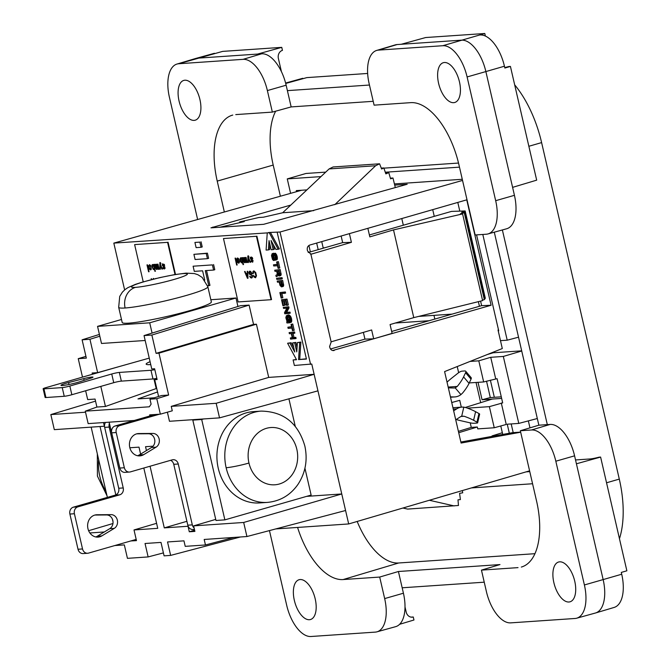 <?xml version="1.0" encoding="UTF-8"?>
<svg xmlns="http://www.w3.org/2000/svg" width="670" height="670" viewBox="0 0 670 670"><rect width="100%" height="100%" fill="white"/><g stroke="black" fill="none" stroke-linecap="round" stroke-linejoin="round"><path stroke-width="1" d="M490.381 380.175L494.334 397.302M501.277 396.833L490.139 397.586L482.065 399.755L501.646 398.416L492.241 399.06L465.39 407.435M486.537 381.188L490.314 397.578M478.037 382.335L482.065 399.755M281.417 71.631L278.385 58.491A6.717 5.762 85.9 0 1 282.447 50.367L281.752 47.361L222.641 51.389L178.764 63.742A33.366 16.582 -106 0 0 176.771 64.119A33.366 16.582 -106 0 0 169.41 97.259L197.633 219.517M504.744 67.553A6.717 0.62 -13 0 0 508.857 66.531L510.423 66.422L504.853 68.03L504.435 66.213L485.867 71.573A33.567 16.683 -106 0 0 461.421 40.166L401.238 44.27L425.685 37.537L484.795 33.5L485.39 36.071M442.803 45.719L378.491 50.108A33.366 16.582 -106 0 0 376.498 50.485A33.366 16.582 -106 0 0 369.137 83.633L374.103 105.157L410.677 102.652A66.204 32.905 74 0 1 458.891 164.611L475.139 234.977L486.328 234.215A33.366 16.582 -106 0 0 488.154 233.889A33.366 16.582 -106 0 0 495.674 200.69L467.107 76.95A33.366 16.582 -106 0 0 442.803 45.719L484.795 33.5M621.299 572.414L626.869 570.806L600.605 457.074L576.418 463.791L603.151 579.583L621.718 574.224L621.299 572.414M467.107 76.95L485.867 71.573L512.6 187.365L536.678 180.155L510.423 66.422M614.03 607.464A33.366 16.582 -106 0 0 621.718 574.224M614.189 607.422L595.58 612.975A33.567 16.683 -106 0 0 603.151 579.583L584.391 584.96L555.824 461.211A33.366 16.582 -106 0 0 531.519 429.981L520.339 430.743L538.856 425.199L547.315 424.621L502.374 229.952M619.457 538.722A82.209 40.853 -106 0 0 619.298 479.1L541.611 142.601A82.209 40.853 -106 0 0 514.669 84.814M575.53 459.955L590.044 458.958A6.717 0.586 -12.6 0 0 599.047 457.175L600.605 457.074M576.418 463.791L574.584 455.834A33.567 16.683 74 0 0 550.137 424.428L547.315 424.621M399.655 624.289L413.959 620.001L413.264 616.995L411.171 617.137M413.264 616.995A6.717 5.762 -94.1 0 1 412.226 617.179A6.717 5.762 -94.1 0 1 406.196 612.087L405.015 607.003M494.293 232.189L538.856 425.199M232.758 115.081A66.204 32.905 -106 0 0 217.222 181.101L224.35 211.996M281.752 47.361L257.565 54.077L261.702 53.793A33.567 16.683 74 0 1 286.14 85.207L267.38 90.576L272.355 112.099L235.773 114.595M267.38 90.576A33.366 16.582 -106 0 0 243.084 59.345L178.764 63.742M199.936 99.587A20.695 10.284 74 0 1 195.297 120.173A20.695 10.284 74 0 1 179.058 101.011A20.695 10.284 74 0 1 183.882 80.383A20.695 10.284 74 0 1 199.936 99.587M459.461 81.874A20.695 10.284 -106 0 0 443.8 62.586A20.695 10.284 -106 0 0 438.59 83.306A20.695 10.284 -106 0 0 455.165 102.343A20.695 10.284 -106 0 0 459.461 81.874M480.13 34.991A33.366 16.582 74 0 1 504.435 66.213M395.107 44.932A33.567 16.683 74 0 1 397.109 44.555L401.238 44.27M512.6 187.365L514.434 195.322A33.567 16.683 74 0 1 506.872 228.704M297.581 527.432A66.204 32.905 74 0 0 343.124 579.558L379.697 577.063L398.416 571.502L402.176 587.791L484.234 582.188M518.027 567.624L481.454 570.12L499.971 564.576L398.416 571.502M357.177 521.453A65.627 32.612 -106 0 0 398.675 562.984L534.97 553.688M369.455 85.031L287.397 90.634L286.14 85.207M402.176 587.791L403.424 593.218A33.567 16.683 74 0 1 395.853 626.601M373.215 101.312L291.157 106.915L287.397 90.634M272.355 112.099L291.157 106.915M367.646 73.457L306.835 77.611L285.713 83.448M257.565 54.077L197.382 58.181M521.327 567.063A66.204 32.905 -106 0 0 536.578 501.118L520.339 430.743M275.655 111.186A65.627 32.612 -106 0 0 273.201 165.071L280.387 196.218M324.757 247.758L323.175 247.867L321.734 241.61M269.449 530.598L286.693 605.27A33.366 16.582 -106 0 0 310.997 636.5L375.309 632.111A33.366 16.582 -106 0 0 376.976 631.827A33.366 16.582 -106 0 0 384.664 598.586L379.697 577.063M294.339 600.345A20.695 10.284 -106 0 0 310.913 619.381A20.695 10.284 -106 0 0 315.21 598.913A20.695 10.284 -106 0 0 299.549 579.617A20.695 10.284 -106 0 0 294.339 600.345M532.575 483.748L471.429 487.919M481.454 570.12L486.42 591.644A33.366 16.582 -106 0 0 510.724 622.865L575.036 618.477A33.366 16.582 -106 0 0 576.702 618.201A33.366 16.582 -106 0 0 584.391 584.96M553.864 582.632A20.695 10.284 74 0 1 558.688 561.996A20.695 10.284 74 0 1 574.743 581.208A20.695 10.284 74 0 1 570.111 601.786A20.695 10.284 74 0 1 553.864 582.632M479.435 306.282L478.372 301.659M452.099 314.121L418.716 316.399M526.134 471.864L529.769 471.613M325.721 172.123L306.022 173.463L287.262 178.898L290.596 193.345M296.534 191.67L296.291 190.607L306.902 189.886M394.412 183.915L462.283 179.284M518.538 337.194L507.207 340.184L482.802 234.458M507.207 340.184L500.473 340.645M287.262 178.898L320.98 176.604M385.275 172.215L459.478 167.148M383.902 168.153L458.523 163.053M498.22 330.863L498.723 330.829L476.571 234.885M476.035 382.47L480.692 402.662M461.312 407.151L459.737 400.333L451.739 402.528M511.193 423.934L513.195 432.627M529.97 427.862L528.354 420.886M467.459 408.139L489.368 406.648L502.684 402.896L497.09 378.676L483.665 381.95L469.251 382.93M501.286 402.988L506.244 424.462L494.242 427.762L477.752 428.884L477.316 426.999L471.278 427.41L470.231 422.854M489.368 406.648L494.242 427.762M458.716 432.728L477.316 426.999M492.174 436.354L492.065 435.894L496.336 435.601M502.341 432.728L492.065 435.894M433.976 315.361L434.83 319.071M537.315 418.524L518.781 423.415L507.24 424.202L509.334 433.247M518.781 423.415L503.321 356.44L521.721 350.996M487.299 354.531L493.195 352.78L521.687 350.837M470.03 361.432L478.79 360.837L483.665 381.95M503.321 356.44L490.733 357.303L478.79 360.837M490.733 357.303L495.691 378.776M502.734 434.436L500.783 425.969M403.323 225.221L401.791 218.554M432.719 209.643L434.26 216.343M493.07 352.227L493.195 352.78M458.649 372.688L457.233 366.549M458.397 431.363L471.278 427.41M157.534 391.942L137.978 398.918L154.343 397.796M234.09 537.415L205.464 544.97L204.191 539.459L246.928 536.536L243.679 522.466L341.759 493.966L311.759 364.028L294.381 365.477L293.108 359.966L296.534 359.731L287.597 343.233L289.909 343.074L294.75 352.01L292.648 342.889L294.658 342.755L296.76 351.876L297.388 342.563L299.708 342.412L298.544 359.589L306.383 358.793M293.736 347.604L291.098 342.739L287.597 343.233M289.49 318.183L288.117 316.491L286.567 317.119L287.137 320.754L288.527 321.818L287.933 319.23L288.469 319.196L289.306 322.814L286.944 322.974L286.701 321.943L287.187 321.91L285.83 317.697L286.366 315.771L287.857 315.352L289.608 317.019L290.571 320.729L289.892 322.772L289.49 318.183M462.317 490.591L462.71 492.827L459.595 493.329L460.399 499.586L457.995 499.82L458.464 505.49L407.636 509.091L402.921 508.028M291.031 324.38L292.757 323.995L294.205 330.31L292.488 330.687L291.885 328.099L288.125 328.359L287.866 327.22L291.626 326.96L291.031 324.38L291.567 324.339L293.024 330.645M292.757 323.995L291.567 324.339M297.388 342.563L300.889 342.069L299.724 359.254M300.889 342.069L299.708 342.412M115.374 448.758L109.126 422.184M275.881 249.408L271.04 240.48L273.151 249.6L271.141 249.734L269.038 240.614L268.402 249.918L266.091 250.078L267.255 232.892L269.256 232.758L278.201 249.248L275.881 249.408M240.421 536.98L170.641 555.396L167.534 541.955L183.957 540.841L185.23 546.351L205.464 544.97M246.928 536.536L345.578 510.506L341.759 493.966L306.642 496.361M201.034 241.778L202.223 246.945L201.042 247.289L199.844 242.121L194.92 242.456L199.844 242.121M330.494 349.003L364.941 339.121L363.383 332.379M310.352 254.022L311.86 253.98A3.802 3.191 85.2 0 1 311.131 254.097A3.802 3.191 85.2 0 1 310.863 254.097L307.538 250.974L307.321 250.019C306.969 247.54 307.806 245.882 309.825 245.036L466.756 199.844L491.085 305.26L332.655 350.519M491.085 305.26L481.63 305.654L480.583 301.115M391.665 331.457L481.63 305.654M482.484 300.135L484.343 299.632L464.285 212.758L460.374 213.797L462.585 213.914L482.601 300.612L413.767 317.622L390.074 324.556L392.109 333.384L373.684 338.819L364.941 339.121M369.388 234.952L451.496 211.402L465.164 210.958L485.315 298.242L484.879 298.368M465.164 210.958L461.931 211.862L464.905 211.829L485.005 298.904L484.226 299.122M144.042 335.578L240.505 305.688L249.098 305.101L151.872 335.042L144.042 335.578L151.755 368.952L154.619 368.76L157.107 379.53L154.703 379.697L158.581 396.481M167.374 412.184L169.477 421.279L219.534 417.862L216.167 403.298L171.252 406.363L172.282 410.81L160.348 414.161L156.78 398.7L168.639 395.049L158.966 353.157L156.102 353.358L253.561 324.397L249.098 305.101M156.102 353.358L151.872 335.042M168.639 395.049L161.629 395.526L149.963 399.161L156.78 398.7M171.252 406.363L268.703 377.403L256.426 324.205L158.966 353.157M243.679 522.466L193.622 525.875L215.732 519.392M149.887 415.978L149.645 414.889L160.348 414.161M310.578 364.371L280.026 232.021L270.446 232.423L279.382 248.913L278.201 249.248M291.098 342.739L289.909 343.074M287.866 327.22L291.567 326.709M292.648 342.889L295.839 342.412L297.045 347.638M295.839 342.412L294.658 342.755M193.622 525.875L194.895 531.394L189.292 531.779L188.019 526.26L164.284 527.885L186.905 521.31M164.284 527.885L150.055 466.228M146.437 450.575L145.541 446.697L153.07 446.187M143.816 468.02L157.743 528.329L134.008 529.945L136.471 540.631L130.851 540.941M104.311 531.972L89.88 532.96M114.796 545.556L124.335 544.903L127.442 558.344L148.137 556.929L145.038 543.496L160.993 542.407L164.091 555.849L170.641 555.396M85.526 412.209L50.836 414.579L54.312 429.646L104.369 426.229L103.523 422.561M129.838 447.769L139 447.141L140.608 454.109M134.008 529.945L156.587 523.32M194.627 530.221L189.292 531.779M301.601 190.246L113.825 243.109L267.255 232.892M268.435 232.557L270.446 232.423L269.256 232.758M454.151 505.917L429.361 500.264M50.836 414.579L95.534 401.129M113.825 243.109L124.628 289.901M318.191 249.642L316.667 243.068M310.369 251.878L308.895 245.488M153.798 268.796L154.36 268.352L153.715 266.082L152.576 265.462L152.81 268.075L153.53 268.812L154.117 268.419M280.026 232.021L462.543 180.431M394.705 185.113L407.184 184.267L263.611 224.324L210.958 227.834L290.822 205.07M212.892 227.046L213.077 227.775M239.827 222.641L239.659 221.938L258.863 217.507L263.444 217.197L282.665 212.758L329.104 168.924L375.61 165.75L334.791 204.685M498.497 329.858L498.019 330L502.299 348.542L444.595 371.59L461.094 443.046L520.674 432.217M156.713 388.382L105.45 406.464L96.907 407.05L95.065 399.069L87.678 399.571L85.643 390.752M134.276 420.467L88.155 423.616L85.283 411.171L96.907 407.05M85.283 411.171L149.351 406.799L151.11 404.144L149.963 399.161M100.818 386.389L105.45 406.464M149.251 358.115L97.644 372.646L92.125 373.022L92.41 374.279M97.644 372.646L89.939 339.271L82.109 339.807L86.338 358.115L78.239 358.668L82.502 377.126M78.239 358.668L85.927 356.365M99.822 336.214L89.939 339.271M99.411 334.43L82.109 339.807M275.797 528.923L348.685 523.948L529.593 470.843M298.544 359.589L306.441 359.053L277.154 232.222M269.935 244.508L269.591 249.575L268.402 249.918M273.243 244.542L274.332 249.257L273.151 249.6M317.957 390.845L219.534 417.862M268.703 377.403L314.138 374.304L216.167 403.298M156.989 379.027L154.703 379.697M256.426 324.205L253.561 324.397M429.06 320.729L395.292 323.032M460.859 442.024L512.466 432.678L520.649 432.117M308.208 252.506L342.663 242.624L351.407 242.322L311.86 253.98M462.585 213.914L393.516 229.902L369.832 236.887L367.855 228.328M413.767 317.622L393.516 229.902M373.684 338.819L371.641 329.958L332.077 341.541A3.802 3.191 85.2 0 0 331.156 341.993L329.598 346.524L329.816 347.47C330.586 349.832 332.035 350.837 334.171 350.477L333.425 350.594M464.905 211.829L461.68 212.708L464.285 212.758M310.863 254.097L331.156 341.993M349.405 233.637L351.407 242.322M459.804 211.134L457.794 202.424M163.413 552.901L148.137 556.929M112.962 523.521L88.624 530.707M136.203 539.459L130.868 541.017M348.685 523.948L345.578 510.506M149.46 267.95L150.105 268.955L150.892 268.645L150.616 266.652L149.779 265.571L149.184 265.957L149.46 267.95M296.4 359.48L293.108 359.966M162.416 269.08L160.272 264.147L160.323 263.36L160.867 263.762L160.666 262.9L159.988 262.506L159.904 269.248L160.398 269.214L160.281 265.379L161.922 269.114L162.416 269.08M165.046 268.461L164.778 266.903L162.668 264.859L163.857 264.692L164.636 265.513L164.292 264.399L162.358 263.921L162.358 265.496L164.552 267.707L163.916 268.101L162.885 267.565L163.086 268.251L164.117 268.963L165.046 268.461M162.676 264.684L163.103 264.575M163.128 267.548L163.296 268.586M151.227 278.594L151.881 279.516M152.634 264.499L152.056 265.881L152.366 267.615L154.133 269.591M153.522 269.457L154.653 269.03L155.415 271.258M153.589 264.432L153.455 264.968L152.165 264.7L151.822 265.957L153.279 269.533M154.36 268.352L153.958 266.015L152.735 265.362M150.968 268.846L150.926 268.201M162.592 263.854L162.358 265.496M206.536 270.546L209.953 285.361L208.772 285.705L205.288 270.63L213.596 270.06L212.407 264.893L193.102 266.208L194.292 271.375L202.6 270.814L204.76 280.152M157.752 264.147L158.555 267.632L158.053 268.503L156.52 264.231L156.026 264.265L156.571 268.603L155.038 264.332L154.544 264.365L155.934 268.997L156.814 269.466L157.157 268.561L158.296 269.365L158.581 268.821L159.167 269.214L157.994 264.131L157.5 264.164L158.329 268.134M155.406 278.611L156.445 278.393M156.278 264.248L157.082 267.732L156.571 268.603M157.157 268.561L158.112 269.373M155.164 271.275L153.832 264.416L153.455 264.968M154.795 264.349L155.725 268.662M160.281 265.379L162.391 269.03M207.6 285.788L208.772 285.705M162.743 265.68L164.586 267.129L164.552 267.883M164.786 267.816L164.234 268.084M193.906 254.34L207.415 253.159L208.605 258.327L207.424 258.67L195.104 259.508L193.906 254.34L206.226 253.495L207.424 258.67M160.323 263.36L160.775 263.36M163.338 264.499L164.091 264.625L164.192 265.546M153.405 279.13L153.254 278.46L153.882 279.013M158.681 269.248L158.581 268.821M151.135 267.782L150.616 266.652M163.756 268.678L164.577 268.879M159.87 262.606L159.904 269.248M193.102 266.208L212.407 264.893M150.851 266.576L150.256 265.881M201.042 247.289L196.109 247.624L194.92 242.456M150.499 265.814L149.779 265.571M153.497 278.444L153.648 279.072M158.564 268.067L158.053 268.503M156.169 268.93L156.638 269.474M154.41 269.106L154.929 271.342M150.013 265.496L149.511 265.588M207.415 253.159L206.226 253.495M213.588 264.55L214.785 269.717L213.596 270.06M223.478 238.537L238.118 301.944L271.074 299.699L256.434 236.284L223.478 238.537L256.434 236.284M256.911 236.15L271.551 299.565L271.074 299.699M236.661 265.044L235.07 258.151L235.564 258.118L237.155 265.01L236.661 265.044L237.147 264.96M237.54 262.364L238.545 263.168L239.517 262.23L238.461 258.444L237.356 258L236.745 258.913L237.8 262.69M253.98 276.032L253.302 275.638L253.98 276.995L255.521 277.765L256.493 275.856L255.731 272.581L253.93 270.873L253 271.367L252.774 273.745L253.268 273.712L253.402 272.129L254.742 272.037L255.982 275.63L255.303 276.81L253.98 276.032M243.026 264.608L243.512 264.575L241.92 257.682L241.552 258.235L240.58 257.774L239.91 259.223L240.471 261.635L241.77 262.95L242.507 262.372L243.026 264.608L243.503 264.524M251.568 273.653L250.521 272.062L249.248 272.849L252.364 275.529L252.456 277.095L251.669 278.025L250.496 277.665L249.659 276.233L251.426 277.171L252.096 276.333L251.853 275.471L249.19 273.997L248.813 272.355L249.583 271.166L250.63 271.358L252.004 273.578M244.91 262.732L245.245 261.836L246.208 262.648L246.669 262.087L247.264 262.481L246.091 257.406L245.597 257.439L246.141 261.777L244.609 257.506L244.115 257.54L244.667 261.878L243.135 257.607L242.641 257.64L243.562 261.426L244.91 262.732M248.587 256.007L248.076 255.781L247.808 256.585L248.001 262.523L248.486 262.489L248.377 258.645L250.01 262.389L250.505 262.347L248.369 257.422L248.411 256.627L248.955 257.029L248.587 256.007M250.823 258.394L251.51 257.816L252.732 258.788L252.381 257.674L251.459 257.037L250.195 257.649L250.597 259.022L252.649 260.982L252.012 261.375L250.974 260.831L251.175 261.518L252.766 262.112L253.042 260.513L250.823 258.394M245.061 271.476L244.567 271.509L247.456 278.31L247.992 278.276L247.699 271.291L247.213 271.325L247.289 273.427L245.94 273.511L245.061 271.476M235.321 258.134L236.895 264.977M237.498 257.992L236.929 259.374L237.247 261.853M238.043 262.623L238.997 263.084M237.482 261.786L237.783 262.288M238.662 262.288L239.224 261.844L238.947 259.851L238.101 258.771L237.272 259.231L238.193 262.23L238.822 262.188L238.989 261.124L238.353 259.156L237.599 258.854M253.88 271.836L254.977 271.97L255.58 272.807L255.948 276.074M256.183 275.998L255.303 276.81M253.746 270.881L252.959 272.28L253.26 273.661M253.729 275.479L254.215 276.928L255.664 277.698M240.723 257.766L240.22 260.957M243.26 264.541L242.507 262.372M240.455 260.881L242.222 262.866M241.677 257.699L241.552 258.235M241.887 262.062L242.448 261.627L242.172 259.633L241.527 258.62L240.497 259.005L241.418 262.012L242.046 261.962L242.213 260.906L241.577 258.938L240.823 258.637M250.01 272.012L251.175 272.229L251.803 273.586M249.918 276.216L250.731 277.598L251.82 277.966M249.726 271.157L249.106 271.936L249.282 273.67L252.255 275.747L252.138 276.802L251.426 277.171M242.892 257.623L244.374 262.598M244.366 257.523L245.17 260.998L244.667 261.878M245.84 257.414L246.644 260.898L246.141 261.777M246.669 262.087L247.247 262.431M245.245 261.836L246.208 262.648M248.863 256.635L248.411 256.627M248.377 258.645L250.488 262.297M247.967 255.873L248.486 262.439M252.716 258.737L252.188 257.9L250.764 257.958M251.225 260.814L251.627 261.786L252.665 262.154M250.68 257.129L250.84 258.947L252.825 260.655L252.322 261.35M244.826 271.492L247.992 278.226M247.448 271.308L247.289 273.427M247.448 277.087L247.59 274.223L246.233 274.373L247.448 277.087L247.347 274.298L246.233 274.373M167.584 242.347L134.628 244.6L167.584 242.347L175.021 274.558M168.061 242.213L175.507 274.474M143.229 281.869L134.628 244.6M148.573 271.777L146.981 264.885L147.475 264.851L149.067 271.744L148.573 271.777L149.05 271.693M149.452 269.089L150.457 269.893L151.32 269.315L150.624 265.513L149.619 264.7L148.656 265.647L149.712 269.424M147.233 264.868L148.807 271.71M149.946 269.357L150.909 269.817M149.41 264.717L148.832 266.107L149.15 268.586M149.393 268.519L149.686 269.022M280.973 281.97L281.835 284.993L280.655 285.353L281.207 285.839L281.835 285.269L281.233 281.953L279.733 282.053L280.655 285.353M278.469 271.116L279.323 274.13M273.971 253.561L275.663 253.503L277.229 256.761L276.04 257.104L276.208 258.98L275.554 260.178L275.387 256.618L274.449 254.692L273.938 254.826L274.13 260.169L273.427 260.429L272.489 259.441L271.501 255.622L272.146 253.687L272.74 254.592L272.045 255.379L272.162 256.836L273.268 259.491L273.728 253.687L275.253 254.843L276.04 257.104M277.087 256.141L275.898 256.476M277.229 256.761L277.321 257.38L276.132 257.724M273.477 254.474L272.162 254.952M272.497 253.561L273.687 253.218L273.787 253.662M275.345 259.29L275.203 260.052L273.77 260.513M275.203 260.052L274.022 260.387M275.32 259.834L274.13 260.169M275.353 259.516L274.172 259.851M275.119 255.831L275.345 259.114M275.345 258.988L274.156 259.332M275.269 257.732L274.089 258.076M274.876 255.287L273.888 255.563M274.449 254.692L273.938 254.826M277.321 257.38L277.07 259.608L275.554 260.178M277.07 259.608L275.881 259.943M277.263 259.282L276.082 259.617M277.388 258.637L276.208 258.98M277.38 258.118L276.191 258.453M276.886 255.521L275.705 255.865M276.635 254.91L275.454 255.253M276.434 254.5L275.253 254.843M276.023 253.905L274.834 254.24M275.663 253.503L274.474 253.846M275.454 253.31L274.264 253.654M275.261 253.218L274.08 253.561M273.695 258.997L272.983 259.198M273.67 258.536L272.774 258.796M273.611 257.866L272.531 258.176M273.352 254.608L273.561 257.347M273.469 257.012L272.28 257.355M273.352 256.501L272.162 256.836M273.26 255.873L272.07 256.216M273.218 255.454L272.028 255.798M273.226 255.035L272.045 255.379M276.626 261.995L278.352 261.618L277.162 261.962L278.62 268.268L278.084 268.302L277.489 265.722L273.728 265.973L273.46 264.834L277.229 264.583L276.626 261.995L277.162 261.962M278.352 261.618L279.809 267.925L278.62 268.268M277.162 264.323L273.46 264.834M283.284 307.371L288.77 306.734L289.03 307.873L287.84 308.208L285.487 312.681L288.82 312.446L289.063 313.485L284.758 313.778L284.499 312.639L286.852 308.175L283.519 308.401L283.284 307.371L287.581 307.069L287.84 308.208M288.77 306.734L287.581 307.069M289.03 307.873L286.676 312.337L290.01 312.111L290.244 313.141L289.063 313.485M290.01 312.111L288.82 312.446M286.676 312.337L285.487 312.681M283.561 300.729L284.624 305.336L282.899 305.713L281.517 299.716L285.814 299.423L287.179 305.319L286.634 305.353L285.537 300.596L284.248 300.688L285.253 305.026L284.716 305.059L283.712 300.721L282.313 300.813L283.435 305.679M287.179 305.319L288.36 304.976L287.003 299.08L281.517 299.716M285.495 300.596L286.442 304.683L285.253 305.026M287.003 299.08L285.814 299.423M274.708 270.211L280.186 269.583L281.14 274.658L279.256 275.998L277.841 275.043L277.573 276.007L276.182 276.626L275.873 275.278L277.154 274.666L277.137 273.201L276.685 271.233L274.968 271.35L274.708 270.211L279.005 269.918L279.959 275.002M281.166 274.03L279.976 274.373M281.14 274.658L279.842 275.429M281.023 275.085L279.256 275.998M280.797 275.521L279.616 275.864M281.023 273.201L279.842 273.536M280.186 269.583L279.005 269.918M277.028 274.792L276.609 274.918M277.665 276.007L276.182 276.626M277.02 276.149L276.543 276.283M279.022 274.96L278.728 271.099L277.221 271.199L278.151 274.499L279.022 274.96M279.298 274.533L278.385 274.792M279.114 274.859L278.695 274.985M279.323 274.156L278.151 274.499M279.105 273.645L277.924 273.988M278.913 273.025L277.723 273.368M276.568 278.276L282.053 277.648L282.313 278.779L281.132 279.122L276.827 279.415L276.568 278.276L280.864 277.983L281.132 279.122M282.053 277.648L280.864 277.983M293.083 333.476L294.004 337.462L295.83 337.337L296.098 338.476L290.613 339.112L290.345 337.973L292.279 337.839L291.308 333.601L289.373 333.735L289.105 332.596L293.401 332.303L293.669 333.442L291.844 333.56L292.824 337.806L294.649 337.68L294.909 338.819M295.83 337.337L294.649 337.68M294.004 337.462L292.824 337.806M292.221 337.579L290.345 337.973M289.105 332.596L294.591 331.96L294.85 333.099L293.669 333.442M294.591 331.96L293.401 332.303M281.442 286.869L280.01 285.395L279.197 282.087L277.472 282.204L277.213 281.073L281.509 280.78L282.48 285.227L282.12 286.718L281.442 286.869M277.213 281.073L282.698 280.437L283.653 285.521L283.301 286.383L281.769 286.852M283.301 286.383L282.12 286.718M283.527 285.948L282.346 286.283M283.653 285.521L282.464 285.856M283.67 284.884L282.48 285.227M283.527 284.055L282.346 284.398M282.698 280.437L281.509 280.78M281.802 285.387L280.889 285.654M281.626 285.722L281.207 285.839M281.417 283.887L280.236 284.222M281.618 284.499L280.428 284.842M279.867 292.581L285.353 291.944L285.613 293.083L280.671 293.686L281.668 298.024L281.132 298.058L279.867 292.581L284.164 292.288L284.432 293.427M281.911 293.594L282.857 297.681L281.668 298.024M285.353 291.944L284.164 292.288M287.128 315.294L289.599 315.285L291.266 317.798L291.609 321.659L289.892 322.772M291.358 322.203L290.169 322.546M291.609 321.659L290.428 322.002M291.735 321.022L290.554 321.366M291.76 320.394L290.571 320.729M291.693 319.657L290.512 320M291.609 319.037L290.42 319.381M291.467 318.418L290.278 318.761M291.266 317.798L290.085 318.141M290.989 317.086L289.809 317.421M290.788 316.675L289.608 317.019M290.378 316.072L289.189 316.416M290.01 315.679L288.829 316.022M289.599 315.285L288.41 315.629M289.038 315.009L287.857 315.352M288.636 314.934L287.455 315.277M287.12 321.818L286.701 321.943M289.867 322.655L289.306 322.814M287.933 319.23L289.658 318.853L289.909 319.95M289.658 318.853L288.469 319.196M288.485 321.617L288.025 321.742M288.393 321.24L287.631 321.458M288.318 320.897L287.397 321.156M288.209 320.444L287.137 320.754M288.092 319.908L286.911 320.243M286.768 316.793L287.941 316.458L288.066 319.816M287.899 319.288L286.71 319.632M287.757 318.669L286.567 319.012M287.665 318.049L286.484 318.384M287.631 317.421L286.442 317.756M287.665 317.103L286.484 317.438M287.757 316.776L286.567 317.119M287.522 316.424L287.045 316.558M239.659 221.938L244.257 221.619L219.484 227.339M395.317 187.617L392.972 178.002L390.577 178.848L388.784 172.634L385.845 173.873L383.826 167.944L381.624 169.024L379.58 163.798L333.082 166.972L329.104 168.924M313.669 210.648L282.665 212.758M388.784 172.634L385.501 172.86M383.826 167.944L381.272 168.111M392.972 178.002L390.384 178.178M379.58 163.798L375.61 165.75M342.663 242.624L341.139 236.024M145.181 340.486L101.497 343.467L97.552 326.365L121.496 319.481M210.841 299.724L235.982 298.008L149.712 322.806L97.552 326.365M152.082 333.082L149.712 322.806M237.934 306.483L235.982 298.008M100.039 426.522L115.826 494.912M91.154 427.125L107.376 497.391M112.401 519.158L113.021 521.863M304.934 468.213L311.131 495.071L224.869 519.87L215.983 520.473L192.809 420.115L194.761 419.554M288.912 398.817L295.277 426.396M224.869 519.87L201.695 419.512L203.647 418.951M192.809 420.115L201.695 419.512M186.042 273.134L194.367 273.561L197.918 274.734L202.164 277.413L207.842 286.735L211.343 301.894A45.753 4.221 167 0 1 179.2 313.501A45.753 4.221 167 0 1 128.607 323.158A45.753 4.221 167 0 1 122.191 322.488L118.682 307.312L119.721 296.416L122.376 292.154L124.93 289.649L127.945 287.606L135.265 284.415L142.199 282.171L159.854 277.598L174.602 274.625L186.026 273.134M259.533 502.935A45.753 39.48 -93.9 0 1 218.261 468.263A45.753 39.48 -93.9 0 1 253.31 411.64L261.183 411.104C283.644 411.556 298.2 423.197 304.85 446.036C307.798 459.855 305.562 472.568 298.125 484.167C290.537 495.096 280.303 501.177 267.414 502.399L259.533 502.935M45.141 397.411A5.687 0.528 -13 0 0 45.937 397.528L64.236 396.28A5.687 0.528 -13 0 0 71.849 394.722L113.741 382.679A5.687 0.528 167 0 1 121.345 381.121L152.986 378.96A5.687 0.528 -13 0 0 156.83 378.332M154.82 369.647A5.687 0.528 167 0 1 150.976 370.276L119.335 372.436A5.687 0.528 -13 0 0 111.731 373.994L69.839 386.037A5.687 0.528 167 0 1 62.235 387.595L43.935 388.843A5.687 0.528 167 0 1 43.14 388.726A5.687 0.528 167 0 1 45.803 387.679L118.741 366.708M83.733 378.625L68.583 382.562A11.189 1.03 -13 0 0 60.995 385.267A11.189 1.03 -13 0 0 67.519 384.781A11.189 1.03 -13 0 0 79.554 381.808L90.869 378.14A7.269 0.67 -13 0 0 92.971 377.135A7.269 0.67 -13 0 0 83.733 378.625L84.127 380.326M150.08 361.708A31.256 2.881 -13 0 0 150.742 364.572M156.01 387.712A27.001 2.487 -13 0 0 156.621 387.989M194.107 527.985A5.687 4.908 -93.9 0 1 192.315 524.878L178.262 464A5.687 4.908 86.1 0 0 173.053 459.704A5.687 4.908 86.1 0 0 172.249 459.846L130.357 471.898A5.687 4.908 -93.9 0 1 129.377 472.057A5.687 4.908 -93.9 0 1 124.344 467.744L116.212 432.527A5.687 4.908 -93.9 0 1 119.679 425.651L159.435 414.219M170.574 460.332A5.687 4.908 -93.9 0 1 173.748 464.31L187.801 525.18A5.687 4.908 86.1 0 0 192.834 529.493M154.921 414.529L115.165 425.961A5.687 4.908 86.1 0 0 111.697 432.837L119.83 468.054A5.687 4.908 86.1 0 0 124.863 472.367M136.714 433.833L148.397 433.741A7.269 6.273 -93.9 0 1 154.628 439.269A7.269 6.273 -93.9 0 1 151.562 447.468L139.184 454.964A11.189 9.656 -93.9 0 1 137.568 455.734M152.911 433.44L138.824 433.549A11.189 9.656 86.1 0 0 129.427 444.855A11.189 9.656 86.1 0 0 139.427 455.91A11.189 9.656 86.1 0 0 143.698 454.662L156.077 447.158A7.269 6.273 86.1 0 0 159.142 438.959A7.269 6.273 86.1 0 0 152.911 433.44L148.397 433.741M447.032 382.135A33.567 11.021 139.7 0 1 452.3 377.662L457.886 373.249A5.595 1.834 139.7 0 1 462.04 371.147L464.829 370.954A5.595 1.834 139.7 0 1 465.633 371.163A5.595 1.834 139.7 0 1 465.566 372.729L463.59 376.892A33.567 11.021 139.7 0 1 457.25 386.448L455.165 387.838L460.918 394.622L462.719 392.896A33.567 11.021 -40.3 0 0 469.05 383.341L471.035 379.17A5.595 1.834 -40.3 0 0 471.102 377.612M479.628 414.228A5.595 0.946 -166.9 0 0 478.966 413.541L475.6 411.698A33.567 5.662 -166.9 0 0 466.127 407.661L463.807 407.142L461.705 416.187A5.595 4.824 86.1 0 0 460.524 416.723L455.734 419.814M475.6 411.698L473.606 420.291A33.567 5.662 13.1 0 0 464.126 416.254L461.705 416.187M453.657 410.827L456.655 408.893A14.547 12.546 -93.9 0 1 462.04 407.109A14.547 12.546 -93.9 0 1 463.807 407.142M473.606 420.291L476.973 422.134A5.595 0.946 13.1 0 1 477.635 422.82A5.595 0.946 13.1 0 1 476.864 423.08L474.067 423.264A5.595 0.946 13.1 0 1 469.293 422.661L462.317 421.062A33.567 5.662 13.1 0 1 456.153 419.546M460.918 394.622A14.547 12.546 -93.9 0 1 454.955 396.916A14.547 12.546 -93.9 0 1 453.9 396.95L450.433 396.866M448.356 387.88L453.892 388.005A5.595 4.824 86.1 0 0 454.285 387.997A5.595 4.824 86.1 0 0 455.165 387.838M105.533 422.427A5.687 4.908 86.1 0 0 104.662 427.376L118.716 488.246A5.687 4.908 -93.9 0 1 115.248 495.122L73.357 507.173A5.687 4.908 86.1 0 0 69.889 514.049L78.022 549.258A5.687 4.908 86.1 0 0 83.231 553.562M136.186 539.409L88.549 553.102A5.687 4.908 -93.9 0 1 87.745 553.253A5.687 4.908 -93.9 0 1 82.536 548.948L74.404 513.739A5.687 4.908 -93.9 0 1 77.871 506.863L119.763 494.82A5.687 4.908 86.1 0 0 123.23 487.944L109.177 427.066A5.687 4.908 -93.9 0 1 109.403 423.373M101.89 535.866L114.269 528.37A7.269 6.273 86.1 0 0 117.342 520.171A7.269 6.273 86.1 0 0 111.103 514.644L97.016 514.753A11.189 9.656 86.1 0 0 87.636 526.452A11.189 9.656 86.1 0 0 98.297 537.08A11.189 9.656 86.1 0 0 101.89 535.866L97.376 536.176A11.189 9.656 -93.9 0 1 95.76 536.946M94.906 515.046L106.589 514.954A7.269 6.273 -93.9 0 1 112.828 520.481A7.269 6.273 -93.9 0 1 109.754 528.672L97.376 536.176M619.298 479.1L606.543 482.785M541.611 142.601L528.856 146.278M550.137 424.428L531.519 429.981M397.109 44.555L378.491 50.108M514.434 195.322L495.674 200.69M343.124 579.558L398.675 562.984M261.702 53.793L243.084 59.345M217.222 181.101L273.201 165.071M403.424 593.218L384.664 598.586M574.584 455.834L555.824 461.211M135.508 287.363A28.701 2.647 167 0 1 144.971 281.467A28.701 2.647 167 0 1 183.379 273.603A28.701 2.647 167 0 1 173.915 279.491A28.701 2.647 167 0 1 135.508 287.363A17.052 14.715 -93.9 0 0 125.106 307.991A45.753 4.221 167 0 1 118.682 307.153M207.775 286.584A45.753 4.221 167 0 1 176.503 298.133A45.753 4.221 167 0 1 125.106 307.991M248.964 463.045A28.701 24.765 -93.9 0 1 266.467 428.314A28.701 24.765 -93.9 0 1 296.835 449.285A28.701 24.765 -93.9 0 1 279.323 484.008A28.701 24.765 -93.9 0 1 248.964 463.045A17.052 1.575 -13 0 1 226.142 467.719A45.753 39.48 -93.9 0 1 259.7 411.238M266.283 502.458A45.753 39.48 -93.9 0 1 226.142 467.719M98.674 459.72A45.753 39.48 86.1 0 0 99.813 476.345A45.753 39.48 86.1 0 0 106.019 491.512M152.986 378.96L150.976 370.276M119.335 372.436L121.345 381.121M113.741 382.679L111.731 373.994M69.839 386.037L71.849 394.722M64.236 396.28L62.235 387.595M43.935 388.843L45.937 397.528M68.583 382.562L69.027 384.488M187.801 525.18L192.315 524.878M178.262 464L173.748 464.31M119.83 468.054L124.344 467.744M116.212 432.527L111.697 432.837M115.165 425.961L119.679 425.651M139.184 454.964L143.698 454.662M156.077 447.158L151.562 447.468M456.655 408.893L453.263 409.119M476.973 422.134L478.966 413.541M464.126 416.254L460.977 416.472M448.171 387.067L457.25 386.448M450.508 397.176L453.9 396.95M471.035 379.17L465.566 372.729M463.59 376.892L469.05 383.341M109.177 427.066L104.662 427.376M118.716 488.246L123.23 487.944M119.763 494.82L115.248 495.122M73.357 507.173L77.871 506.863M74.404 513.739L69.889 514.049M78.022 549.258L82.536 548.948M114.269 528.37L109.754 528.672M106.589 514.954L111.103 514.644M487.994 233.93L506.704 228.755M376.666 50.434L395.267 44.882M214.417 53.29L195.707 58.466M195.54 58.516L176.939 64.069M285.604 83.046L302.731 78.306M376.976 631.827L395.694 626.651M595.421 613.017L576.702 618.201M106.991 495.733L97.426 476.094L97.334 453.917M43.131 388.759L45.141 397.444M155.968 387.628L153.941 378.852M194.434 529.384L192.927 529.493M129.469 472.048L124.955 472.358M452.937 407.728L461.948 407.109M477.643 422.787L479.636 414.194M450.516 397.218L454.88 396.925M471.144 377.662L465.675 371.214M83.147 553.571L87.661 553.261"/></g></svg>
